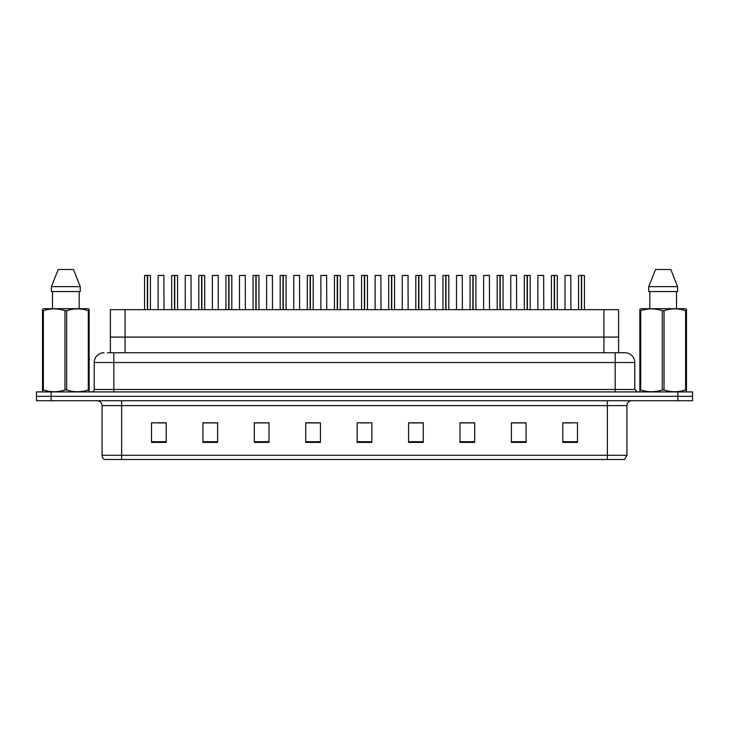 <?xml version="1.0" encoding="UTF-8"?>
<svg xmlns="http://www.w3.org/2000/svg" width="729" height="729" viewBox="0 0 729 729"><rect width="100%" height="100%" fill="white"/><g stroke="black" fill="none" stroke-linecap="round" stroke-linejoin="round"><path stroke-width="1.09" d="M110.389 352.745L110.389 309.661L618.611 309.661L618.611 337.08L603.922 337.08L618.611 337.08L618.611 352.745M125.078 352.745L125.078 337.08L110.389 337.08L603.922 337.08L603.922 309.661M125.078 309.661L125.078 337.08L603.922 337.08L603.922 352.745M626.94 455.279L624.543 459.489L607.357 459.489L607.357 455.279L626.94 455.279L626.94 405.625A4.893 4.893 0 0 1 631.833 400.731M607.357 459.489L104.457 459.489A4.893 4.893 0 0 1 102.06 455.279L102.06 405.625C101.768 402.654 100.137 401.023 97.167 400.731M692.55 400.731L692.55 396.33L36.45 396.33L36.45 400.731L51.139 400.731L51.139 396.33L36.45 396.33L36.45 391.92L51.139 391.92L51.139 396.33L692.55 396.33L692.55 400.731L51.139 400.731M577.486 442.403L577.486 422.811L562.797 422.811L562.797 442.403L577.486 442.403M526.074 442.403L526.074 422.811L511.384 422.811L511.384 442.403L526.074 442.403M474.67 442.403L474.67 422.811L459.981 422.811L459.981 442.403L474.67 442.403M423.257 442.403L423.257 422.811L408.568 422.811L408.568 442.403L423.257 442.403M166.203 442.403L166.203 422.811L151.514 422.811L151.514 442.403L166.203 442.403M217.616 442.403L217.616 422.811L202.926 422.811L202.926 442.403L217.616 442.403M269.019 442.403L269.019 422.811L254.33 422.811L254.33 442.403L269.019 442.403M320.432 442.403L320.432 422.811L305.743 422.811L305.743 442.403L320.432 442.403M371.845 442.403L371.845 422.811L357.155 422.811L357.155 442.403L371.845 442.403M157.391 422.911L164.736 422.911M211.638 422.911L205.423 422.911M265.894 422.911L259.67 422.911M320.14 422.911L313.926 422.911M306.581 422.911L320.432 422.911M564.264 422.911L571.609 422.911M523.577 422.911L517.362 422.911M469.33 422.811L463.106 422.911M408.568 422.911L422.419 422.911M415.074 422.811L408.86 422.911M360.828 422.911L368.172 422.911M269.019 422.911L254.33 422.911M217.616 422.911L202.926 422.911M474.67 422.911L459.981 422.911M526.074 422.911L511.384 422.911M107.673 352.745L621.555 352.745M107.445 352.745L113.815 352.745L113.815 362.541L94.223 362.541L94.223 389.468A2.451 2.451 0 0 1 91.781 391.92M104.019 352.745A9.796 9.796 0 0 0 94.223 362.541M624.981 352.745A9.796 9.796 0 0 1 634.777 362.541L615.185 362.541L615.185 352.745L624.835 352.745M634.777 362.541L634.777 389.468L637.219 391.92M692.55 391.92L692.55 396.33L692.55 391.92L51.139 391.92M147.367 275.489L144.561 275.489L147.376 275.389L147.367 309.661M150.438 275.489L147.623 275.489L150.438 275.489L150.438 309.661M147.376 275.389L148.479 275.389M144.561 275.489L144.561 309.661M147.623 275.389L147.54 309.661M147.623 275.489L147.623 309.661M147.458 275.389L147.458 309.661M163.998 309.661L163.897 275.389L158.12 275.489L158.12 309.661M174.495 275.489L171.689 275.489L174.495 275.389L174.495 309.661M177.557 275.489L174.75 275.489L177.557 275.489L177.557 309.661M174.495 275.389L175.598 275.389M171.689 275.489L171.689 309.661M174.75 275.389L174.668 309.661M174.75 275.489L174.75 309.661M174.577 275.389L174.577 309.661M201.623 275.489L198.807 275.489L201.623 275.389L201.623 309.661M204.685 275.489L201.869 275.389L204.685 275.489L204.685 309.661M201.623 275.389L202.726 275.389M198.807 275.489L198.807 309.661M201.869 275.389L201.787 309.661M201.878 275.489L201.878 309.661M201.705 275.389L201.705 309.661M228.742 275.489L225.935 275.489L228.751 275.389L228.742 309.661M231.713 275.389L229.854 275.389L231.813 275.489L231.813 309.661L231.813 275.489L228.997 275.489L231.713 275.389M228.751 275.389L229.854 275.389M225.935 275.489L225.935 309.661M228.997 275.389L228.915 309.661M228.997 275.489L228.997 309.661M228.833 275.389L228.833 309.661M255.87 275.489L253.063 275.489L255.879 275.389L255.87 309.661M258.841 275.389L256.982 275.389L258.941 275.489L258.941 309.661L258.941 275.489L256.125 275.489L258.841 275.389M255.879 275.389L256.982 275.389M253.063 275.489L253.063 309.661M256.125 275.389L256.043 309.661M256.125 275.489L256.125 309.661M255.952 275.389L255.952 309.661M191.126 309.661L191.025 275.389L185.248 275.489L185.248 309.661M218.244 309.661L218.244 275.489L216.294 275.389M218.244 275.489L212.376 275.489L218.153 275.389M212.376 275.489L212.376 309.661M245.372 309.661L245.272 275.389L239.495 275.489L239.495 309.661M88.838 391.92L89.148 389.942L88.282 389.942L88.282 310.663C81.11 308.294 73.921 308.294 66.694 310.663L64.963 310.663C57.791 308.294 50.602 308.294 43.376 310.663L42.51 310.663L42.51 309.315L43.64 308.686L42.51 309.315L42.51 390.553M66.694 310.663L66.694 389.942C73.857 392.311 81.056 392.311 88.282 389.942M66.694 389.942L64.963 389.942L64.963 310.663M43.376 310.663L43.376 389.942C50.538 392.311 57.737 392.311 64.963 389.942M43.376 389.942L42.51 389.942L42.82 391.92M89.148 390.553L89.148 309.315L88.009 308.686L89.148 309.315L89.148 310.663L88.282 310.663M88.009 308.686L43.64 308.686M52.479 291.545L52.479 308.686M79.179 308.686L79.179 291.545L79.179 308.686M73.474 269.511L80.254 286.652L80.254 291.545L51.404 291.545L51.404 286.652L58.183 269.511L51.404 286.652L80.254 286.652L73.474 269.511L58.183 269.511M686.18 391.92L686.49 389.942L685.625 389.942L685.625 310.663C678.462 308.294 671.263 308.294 664.037 310.663L662.306 310.663C655.143 308.294 647.944 308.294 640.718 310.663L639.852 310.663L639.852 309.315L640.991 308.686L639.852 309.315L639.852 390.553M664.037 310.663L664.037 389.942C671.209 392.311 678.398 392.311 685.625 389.942M664.037 389.942L662.306 389.942L662.306 310.663M640.718 310.663L640.718 389.942C647.89 392.311 655.079 392.311 662.306 389.942M640.718 389.942L639.852 389.942L640.162 391.92M686.49 316.031L686.49 309.315L685.36 308.686L686.49 309.315L686.49 310.663L685.625 310.663M685.36 308.686L640.991 308.686M649.821 291.545L649.821 308.686M676.521 308.686L676.521 291.545M677.596 291.545L677.596 286.652L677.596 291.545L648.746 291.545L648.746 286.652L655.526 269.511L648.746 286.652L677.596 286.652L670.817 269.511L655.526 269.511M686.49 390.553L686.49 310.663M670.817 269.511L677.596 286.652M282.998 275.489L280.182 275.489L282.998 275.389L282.998 309.661M286.06 275.489L283.244 275.389L286.06 275.489L286.06 309.661M282.998 275.389L284.1 275.389M280.182 275.489L280.182 309.661M283.244 275.389L283.171 309.661M283.253 275.489L283.253 309.661M283.08 275.389L283.08 309.661M310.126 275.489L307.31 275.489L310.126 275.389L310.126 309.661M313.087 275.389L311.228 275.389L313.188 275.489L313.188 309.661L313.188 275.489L310.372 275.389L313.087 275.389M310.126 275.389L311.228 275.389M307.31 275.489L307.31 309.661M310.372 275.389L310.29 309.661M310.381 275.489L310.381 309.661M310.208 275.389L310.208 309.661M337.245 275.489L334.438 275.489L337.254 275.389L337.245 309.661M340.315 275.489L337.5 275.489L340.315 275.489L340.315 309.661M337.254 275.389L338.356 275.389M334.438 275.489L334.438 309.661M337.5 275.389L337.418 309.661M337.5 275.489L337.5 309.661M337.336 275.389L337.336 309.661M272.5 309.661L272.4 275.389L266.623 275.489L266.623 309.661M299.628 309.661L299.528 275.389L293.751 275.489L293.751 309.661M326.747 309.661L326.656 275.389L320.878 275.489L320.878 309.661M364.372 275.489L361.566 275.489L364.372 275.389L364.372 309.661M367.343 275.389L365.475 275.389L367.434 275.489L367.434 309.661L367.434 275.489L364.628 275.489L367.343 275.389M364.372 275.389L365.475 275.389M361.566 275.489L361.566 309.661M364.628 275.389L364.546 309.661M364.628 275.489L364.628 309.661M364.454 275.389L364.454 309.661M391.5 275.489L388.685 275.489L391.5 275.389L391.5 309.661M394.462 275.389L392.603 275.389L394.562 275.489L394.562 309.661L394.562 275.489L391.746 275.389L394.462 275.389M391.5 275.389L392.603 275.389M388.685 275.489L388.685 309.661L388.685 275.489M391.746 275.389L391.664 309.661M391.755 275.489L391.755 309.661M391.582 275.389L391.582 309.661M418.619 275.489L415.812 275.489L418.628 275.389L418.619 309.661M421.59 275.389L419.731 275.389L421.69 275.489L421.69 309.661L421.69 275.489L418.874 275.489L421.59 275.389M418.628 275.389L419.731 275.389M415.812 275.489L415.812 309.661L415.812 275.489M418.874 275.389L418.792 309.661M418.874 275.489L418.874 309.661M418.71 275.389L418.71 309.661M445.747 275.489L442.94 275.489L445.756 275.389L445.747 309.661M448.718 275.389L446.859 275.389L448.818 275.489L448.818 309.661L448.818 275.489L446.002 275.489L448.718 275.389M445.756 275.389L446.859 275.389M442.94 275.489L442.94 309.661L442.94 275.489M446.002 275.389L445.92 309.661M446.002 275.489L446.002 309.661M445.829 275.389L445.829 309.661M472.875 275.489L470.059 275.489L472.875 275.389L472.875 309.661M475.846 275.389L473.978 275.389L475.937 275.489L475.937 309.661L475.937 275.489L473.121 275.389L475.846 275.389M472.875 275.389L473.978 275.389M470.059 275.489L470.059 309.661L470.059 275.489M473.121 275.389L473.048 309.661M473.13 275.489L473.13 309.661M472.957 275.389L472.957 309.661M353.875 309.661L353.775 275.389L347.997 275.489L347.997 309.661M381.003 309.661L380.902 275.389L375.125 275.489L375.125 309.661M408.122 309.661L408.03 275.389L402.253 275.489L402.253 309.661M435.249 309.661L435.149 275.389L429.372 275.489L429.372 309.661M462.377 309.661L462.277 275.389L456.5 275.489L456.5 309.661M460.418 275.389L458.459 275.389M500.003 275.489L497.187 275.489L500.003 275.389L500.003 309.661M502.964 275.389L501.105 275.389L503.065 275.489L503.065 309.661L503.065 275.489L500.249 275.389L502.964 275.389M500.003 275.389L501.105 275.389M497.187 275.489L497.187 309.661M500.249 275.389L500.167 309.661M500.258 275.489L500.258 309.661M500.085 275.389L500.085 309.661M527.122 275.489L524.315 275.489L527.131 275.389L527.122 309.661M530.193 275.489L527.377 275.489L530.193 275.489L530.193 309.661M527.131 275.389L528.233 275.389M524.315 275.489L524.315 309.661M527.377 275.389L527.295 309.661M527.377 275.489L527.377 309.661M527.213 275.389L527.213 309.661M554.25 275.489L551.443 275.489L554.25 275.389L554.25 309.661M557.311 275.489L554.505 275.489L557.311 275.489L557.311 309.661M554.25 275.389L555.352 275.389M551.443 275.489L551.443 309.661M554.505 275.389L554.423 309.661M554.505 275.489L554.505 309.661M554.332 275.389L554.332 309.661M581.378 275.489L578.562 275.489L581.378 275.389L581.378 309.661M584.439 275.489L581.624 275.389L584.439 275.489L584.439 309.661M581.378 275.389L582.48 275.389M578.562 275.489L578.562 309.661M581.624 275.389L581.542 309.661M581.633 275.489L581.633 309.661M581.46 275.389L581.46 309.661M489.505 309.661L489.405 275.389L483.628 275.489L483.628 309.661M487.546 275.389L485.587 275.389M516.624 309.661L516.533 275.389L510.756 275.489L510.756 309.661M543.752 309.661L543.652 275.389L537.874 275.489L537.874 309.661M541.793 275.389L539.834 275.389M570.88 309.661L570.78 275.389L565.002 275.489L565.002 309.661M568.921 275.389L566.962 275.389M607.357 400.731L607.357 405.625L102.06 405.625M626.94 405.625L607.357 405.625L607.357 455.279L121.643 455.279L121.643 459.489M102.06 455.279L121.643 455.279L121.643 400.731M677.861 400.731L677.861 391.92M371.845 441.719L357.155 441.719M320.432 441.719L305.743 441.719M269.019 441.719L254.33 441.719M217.616 441.719L202.926 441.719M166.203 441.719L151.514 441.719M423.257 441.719L408.568 441.719M474.67 441.719L459.981 441.719M526.074 441.719L511.384 441.719M577.486 441.719L562.797 441.719M113.815 391.92L113.815 389.468L634.777 389.468M94.223 389.468L113.815 389.468L113.815 362.541L615.185 362.541L615.185 391.92M163.998 275.489L158.12 275.489M191.126 275.489L185.248 275.489M245.372 275.489L239.495 275.489M272.5 275.489L266.623 275.489M299.628 275.489L293.751 275.489M326.747 275.489L320.878 275.489M353.875 275.489L347.997 275.489M381.003 275.489L375.125 275.489M408.122 275.489L402.253 275.489M435.249 275.489L429.372 275.489M462.377 275.489L456.5 275.489M489.505 275.489L483.628 275.489M516.624 275.489L510.756 275.489M543.752 275.489L537.874 275.489M570.88 275.489L565.002 275.489"/></g></svg>
